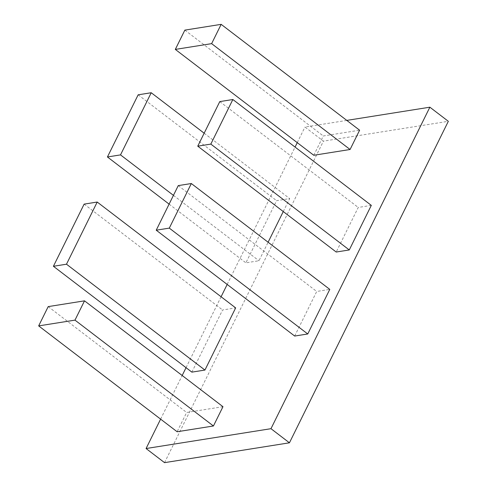 <?xml version="1.0" encoding="UTF-8"?>
<svg xmlns="http://www.w3.org/2000/svg" width="487" height="487" viewBox="0 0 487 487"><rect width="100%" height="100%" fill="white"/><g stroke="black" fill="none" stroke-linecap="round" stroke-linejoin="round"><path stroke-width="0.37" stroke-dasharray="2.44 1.83" d="M294.684 336.048L316.714 291.47L329.784 289.388M371.307 205.374L358.237 207.45L336.207 252.029M313.768 155.268L323.307 135.976L359.613 130.206M346.781 120.399L304.972 127.04L323.429 141.151L448.332 121.306M160.613 419.13L182.175 375.507M186.04 367.679L221.086 296.766M227.179 284.438L295.067 147.08M297.259 142.642L304.972 127.04M283.27 211.559L289.68 198.593L276.61 200.668L245.892 262.828L258.962 260.752L268.112 242.234M191.866 372.135L222.583 309.982L235.659 307.9M222.967 406.694L186.655 412.465L177.122 431.75M164.539 462.65L323.429 141.151M138.156 94.813L276.61 200.668M204.163 133.207L289.68 198.593M169.111 204.126L245.892 262.828M173.439 195.366L258.962 260.752M184.853 30.121L323.307 135.976M219.783 101.594L358.237 207.45M84.135 204.12L222.583 309.982M48.201 306.609L186.655 412.465M178.26 185.608L316.714 291.47"/><path stroke-width="0.73" d="M329.784 289.388L307.754 333.972L294.684 336.048L156.23 230.193L178.26 185.608L191.33 183.532L329.784 289.388M197.752 146.173L336.207 252.029L349.276 249.953L371.307 205.374L232.859 99.518L219.783 101.594L197.752 146.173L210.822 144.097L349.276 249.953M350.08 149.497L359.613 130.206L221.159 24.35L184.853 30.121L175.32 49.406L313.768 155.268L350.08 149.497L211.626 43.641L175.32 49.406M270.979 428.688L146.076 448.533L164.539 462.65L289.436 442.805L270.979 428.688L429.869 107.195L346.781 120.399M146.076 448.533L160.613 419.13M182.175 375.507L186.04 367.679M221.086 296.766L227.179 284.438M295.067 147.08L297.259 142.642M268.112 242.234L283.27 211.559M235.659 307.9L204.936 370.059L191.866 372.135L53.412 266.279L84.135 204.12L97.205 202.044L235.659 307.9M222.967 406.694L213.428 425.985L177.122 431.75L38.668 325.894L48.201 306.609L84.513 300.838L222.967 406.694M289.436 442.805L448.332 121.306L429.869 107.195M107.438 156.972L120.508 154.89L151.226 92.737L138.156 94.813L107.438 156.972L169.111 204.126M151.226 92.737L204.163 133.207M120.508 154.89L173.439 195.366M211.626 43.641L221.159 24.35M210.822 144.097L232.859 99.518M97.205 202.044L66.488 264.204L204.936 370.059M66.488 264.204L53.412 266.279M84.513 300.838L74.98 320.129L213.428 425.985M74.98 320.129L38.668 325.894M191.33 183.532L169.299 228.117L307.754 333.972M169.299 228.117L156.23 230.193"/></g></svg>
